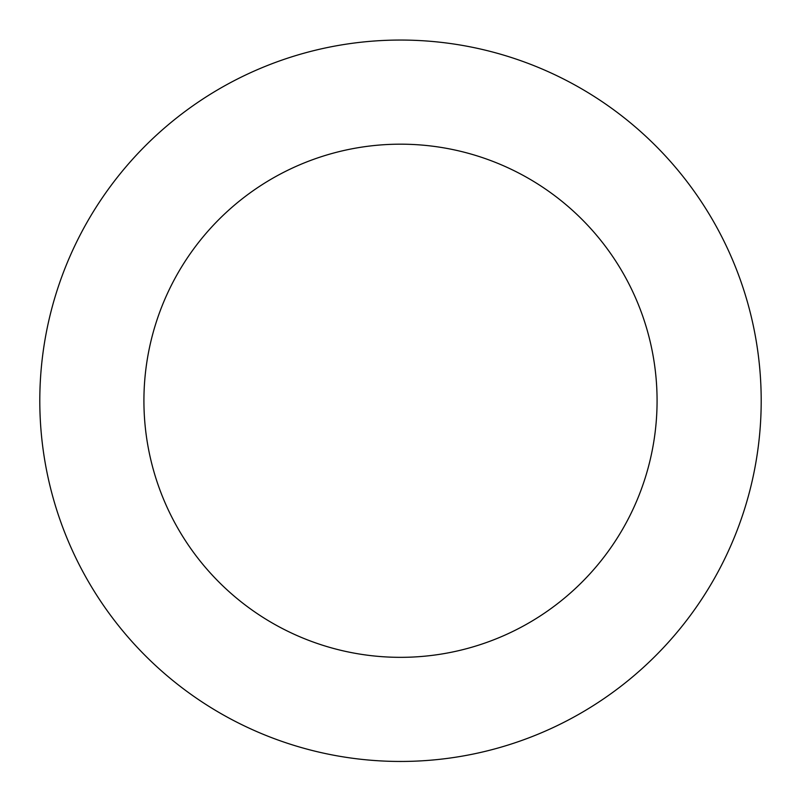 <?xml version="1.0" encoding="UTF-8"?>
<svg xmlns="http://www.w3.org/2000/svg" width="801" height="801" viewBox="0 0 801 801"><rect width="100%" height="100%" fill="white"/><g stroke="black" fill="none" stroke-linecap="round" stroke-linejoin="round"><path stroke-width="1.2" d="M42.513 356.575A360.71 360.71 0 0 0 541.226 732.875A360.71 360.71 0 0 0 617.761 112.821A360.71 360.71 0 0 0 42.513 356.575M145.852 369.321A256.58 256.58 0 0 0 500.605 637.005A256.58 256.58 0 0 0 555.043 195.945A256.58 256.58 0 0 0 145.852 369.321"/></g></svg>
